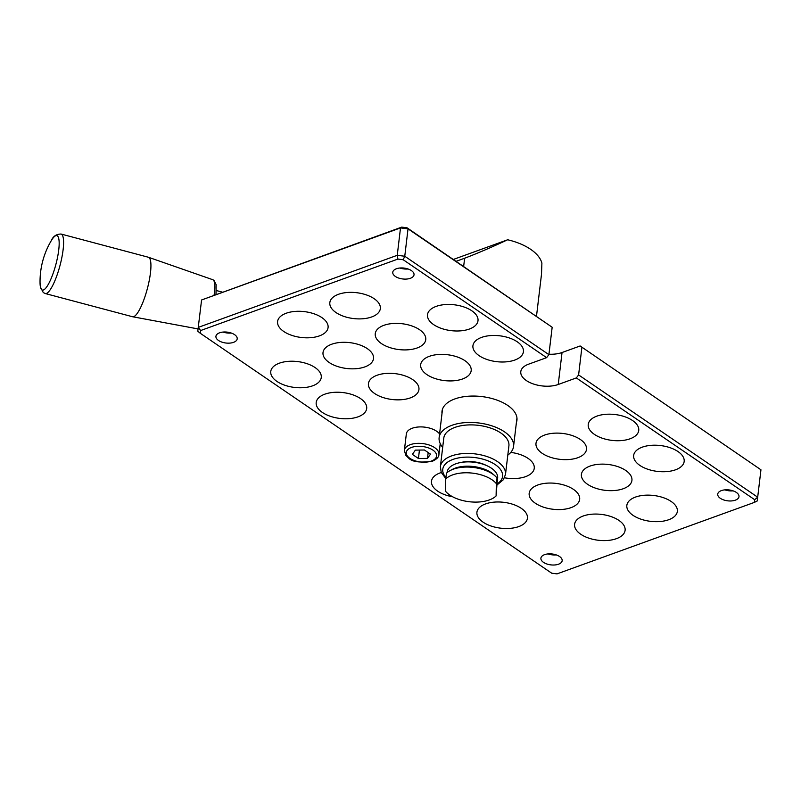 <?xml version="1.0" encoding="UTF-8"?>
<svg xmlns="http://www.w3.org/2000/svg" width="801" height="801" viewBox="0 0 801 801"><rect width="100%" height="100%" fill="white"/><g stroke="black" fill="none" stroke-linecap="round" stroke-linejoin="round"><path stroke-width="1.2" d="M497.071 484.925L503.378 479.719L505.501 474.422L508.905 445.887A32.791 16.791 -173.2 0 0 478.327 425.331A32.791 16.791 -173.2 0 0 443.784 438.127L440.38 466.663L441.211 472.34L445.797 478.567M456.119 261.306L464.63 258.232C477.306 253.406 491.654 247.259 507.654 239.769A47.83 24.491 6.8 0 1 541.897 263.149L541.506 274.222L536.5 316.185M507.654 239.769L453.376 259.434M486.317 465.431A21.597 11.064 -173.2 0 0 461.146 462.437M507.804 455.108A37.477 19.184 -173.2 0 0 513.551 446.447A37.477 19.184 -173.2 0 0 478.618 422.958A37.477 19.184 -173.2 0 0 439.138 437.566A37.477 19.184 -173.2 0 0 442.683 447.348M447.078 472.63L447.138 472.129A25.432 13.016 6.8 0 1 473.932 462.217A25.432 13.016 6.8 0 1 497.641 478.157L497.171 482.132M497.171 481.791L496.099 495.939A28.105 14.388 6.8 0 1 470.648 501.877A28.105 14.388 6.8 0 1 445.516 491.243L445.746 478.938A28.105 14.388 6.8 0 1 471.208 473.001A28.105 14.388 6.8 0 1 496.34 483.634L497.02 477.927L497.171 481.791M496.099 495.939L496.34 483.634M445.746 478.938L446.427 473.231A28.105 14.388 6.8 0 1 450.212 470.537A28.105 14.388 6.8 0 1 495.028 475.884A28.105 14.388 6.8 0 1 497.02 477.927M450.212 470.537L452.525 469.326A25.432 13.016 6.8 0 1 493.066 474.162L495.028 475.884M464.63 258.232L463.649 266.453M57.412 235.905A28.175 6.468 104.9 0 1 55.129 267.134A28.175 6.468 104.9 0 1 41.802 289.782A28.175 6.468 104.9 0 1 40.05 282.953L40.41 287.028L43.264 292.545L45.236 293.536A30.778 7.069 104.9 0 0 59.584 267.033A30.778 7.069 104.9 0 0 61.677 234.353A30.778 7.069 104.9 0 0 61.046 234.032C56.33 234.112 53.086 236.305 51.294 240.64L51.294 240.64A28.175 6.468 104.9 0 1 57.412 235.905M61.046 234.032L148.385 257.241A30.778 7.069 104.9 0 1 148.505 257.281A30.778 7.069 104.9 0 1 149.006 257.562A30.778 7.069 104.9 0 1 146.994 289.992A30.778 7.069 104.9 0 1 132.696 316.765A30.778 7.069 104.9 0 1 132.576 316.745L45.236 293.536M760.95 469.797L580.134 345.972L760.95 469.797L757.686 497.191L578.602 374.928L576.32 377.932L754.682 499.704L757.686 497.191L757.155 501.025L754.312 502.417L557.035 573.876L551.729 573.216L200.25 333.256L197.787 331.203L201.582 299.975L400.51 227.915L397.246 255.309L198.318 327.369L200.62 330.543L397.887 259.083L397.246 255.309L404.765 256.24L408.029 228.846L552.169 327.249L407.018 227.784L401.701 227.124L201.582 299.975L197.787 331.203M548.955 354.212A22.748 11.655 -173.2 0 0 562.042 352.52L580.134 345.972M424.44 450.002L430.487 454.137L427.484 458.382L418.432 458.502L412.375 454.367L415.379 450.122L424.44 450.002M404.375 450.362L405.757 455.258L408.56 458.042C412.034 461.867 419.964 462.938 432.34 461.236C436.765 459.223 438.958 456.97 438.928 454.487A17.402 8.911 -173.2 0 0 422.708 443.574A17.402 8.911 -173.2 0 0 404.375 450.362L406.337 433.922A17.402 8.911 6.8 0 1 420.715 426.903A17.402 8.911 6.8 0 1 439.569 433.922M427.484 458.382L428.185 452.555M419.434 450.062L418.432 458.502M754.682 499.704L754.312 502.417M200.25 333.256L200.62 330.543M397.887 259.083L403.203 259.744L404.765 256.24L548.895 354.643L552.169 327.249M403.203 259.744L546.622 357.657L548.895 354.643M581.866 347.534L578.602 374.928M401.701 227.124L400.51 227.915L408.029 228.846L407.018 227.784M576.32 377.932L558.237 384.49A22.748 11.655 6.8 0 1 533.376 383.969A22.748 11.655 6.8 0 1 520.79 371.654A22.748 11.655 6.8 0 1 528.53 364.205L546.622 357.657M399.889 268.015A10.703 5.487 -173.2 0 0 408.089 268.996M396.405 268.756A10.703 5.487 6.8 0 1 408.11 268.996A10.703 5.487 6.8 0 1 414.027 274.793A10.703 5.487 6.8 0 1 402.743 278.968A10.703 5.487 6.8 0 1 392.76 272.26A10.703 5.487 6.8 0 1 396.405 268.756M548.034 553.922A10.703 5.487 -173.2 0 0 556.234 554.903M544.54 554.662A10.703 5.487 6.8 0 1 556.244 554.903A10.703 5.487 6.8 0 1 562.162 560.7A10.703 5.487 6.8 0 1 550.888 564.885A10.703 5.487 6.8 0 1 540.905 558.167A10.703 5.487 6.8 0 1 544.54 554.662M223.068 332.065A10.703 5.487 -173.2 0 0 231.269 333.036M219.574 332.805A10.703 5.487 6.8 0 1 231.279 333.046A10.703 5.487 6.8 0 1 237.196 338.843A10.703 5.487 6.8 0 1 225.912 343.018A10.703 5.487 6.8 0 1 215.93 336.31A10.703 5.487 6.8 0 1 219.574 332.805M724.865 489.872A10.703 5.487 -173.2 0 0 733.065 490.853M721.371 490.613A10.703 5.487 6.8 0 1 733.075 490.853A10.703 5.487 6.8 0 1 738.993 496.66A10.703 5.487 6.8 0 1 727.719 500.835A10.703 5.487 6.8 0 1 717.736 494.117A10.703 5.487 6.8 0 1 721.371 490.613M441.992 413.596A37.737 19.324 6.8 0 1 442.002 411.283A37.737 19.324 6.8 0 1 481.761 396.565A37.737 19.324 6.8 0 1 516.945 420.225A37.737 19.324 6.8 0 1 516.415 422.467M571.023 507.654A25.432 13.016 6.8 0 1 543.238 507.073A25.432 13.016 6.8 0 1 529.171 493.306A25.432 13.016 6.8 0 1 555.964 483.393A25.432 13.016 6.8 0 1 579.674 499.333A25.432 13.016 6.8 0 1 571.023 507.654M452.655 496.78A25.432 13.016 6.8 0 1 431.499 481.221A25.432 13.016 6.8 0 1 441.291 472.52M616.45 538.662A25.432 13.016 6.8 0 1 588.665 538.092A25.432 13.016 6.8 0 1 574.597 524.325A25.432 13.016 6.8 0 1 601.391 514.402A25.432 13.016 6.8 0 1 625.1 530.342A25.432 13.016 6.8 0 1 616.45 538.662M623.268 488.73A25.432 13.016 6.8 0 1 595.483 488.149A25.432 13.016 6.8 0 1 581.416 474.382A25.432 13.016 6.8 0 1 608.209 464.47A25.432 13.016 6.8 0 1 631.919 480.41A25.432 13.016 6.8 0 1 623.268 488.73M630.087 438.788A25.432 13.016 6.8 0 1 602.302 438.217A25.432 13.016 6.8 0 1 588.234 424.45A25.432 13.016 6.8 0 1 615.028 414.528A25.432 13.016 6.8 0 1 638.737 430.467A25.432 13.016 6.8 0 1 630.087 438.788M577.841 457.711A25.432 13.016 6.8 0 1 550.057 457.141A25.432 13.016 6.8 0 1 535.989 443.374A25.432 13.016 6.8 0 1 562.783 433.451A25.432 13.016 6.8 0 1 586.492 449.391A25.432 13.016 6.8 0 1 577.841 457.711M675.513 469.807A25.432 13.016 6.8 0 1 647.729 469.226A25.432 13.016 6.8 0 1 633.661 455.459A25.432 13.016 6.8 0 1 660.455 445.546A25.432 13.016 6.8 0 1 684.164 461.486A25.432 13.016 6.8 0 1 675.513 469.807M668.695 519.739A25.432 13.016 6.8 0 1 640.91 519.168A25.432 13.016 6.8 0 1 626.843 505.401A25.432 13.016 6.8 0 1 653.636 495.479A25.432 13.016 6.8 0 1 677.346 511.418A25.432 13.016 6.8 0 1 668.695 519.739M518.778 526.577A25.432 13.016 6.8 0 1 490.993 525.997A25.432 13.016 6.8 0 1 476.925 512.229A25.432 13.016 6.8 0 1 503.719 502.317A25.432 13.016 6.8 0 1 527.428 518.257A25.432 13.016 6.8 0 1 518.778 526.577M510.788 452.405A25.432 13.016 6.8 0 1 534.247 468.315A25.432 13.016 6.8 0 1 525.596 476.635A25.432 13.016 6.8 0 1 504.52 477.796M279.419 363.163A25.432 13.016 6.8 0 1 307.204 363.734A25.432 13.016 6.8 0 1 321.261 377.501A25.432 13.016 6.8 0 1 294.478 387.424A25.432 13.016 6.8 0 1 270.768 371.484A25.432 13.016 6.8 0 1 279.419 363.163M338.483 294.297A25.432 13.016 6.8 0 1 366.267 294.868A25.432 13.016 6.8 0 1 380.325 308.645A25.432 13.016 6.8 0 1 353.541 318.558A25.432 13.016 6.8 0 1 329.832 302.618A25.432 13.016 6.8 0 1 338.483 294.297M436.155 306.393A25.432 13.016 6.8 0 1 463.939 306.963A25.432 13.016 6.8 0 1 477.997 320.73A25.432 13.016 6.8 0 1 451.213 330.653A25.432 13.016 6.8 0 1 427.504 314.713A25.432 13.016 6.8 0 1 436.155 306.393M429.336 356.325A25.432 13.016 6.8 0 1 457.121 356.896A25.432 13.016 6.8 0 1 471.178 370.663A25.432 13.016 6.8 0 1 444.385 380.585A25.432 13.016 6.8 0 1 420.685 364.645A25.432 13.016 6.8 0 1 429.336 356.325M481.581 337.401A25.432 13.016 6.8 0 1 509.366 337.972A25.432 13.016 6.8 0 1 523.423 351.739A25.432 13.016 6.8 0 1 496.63 361.662A25.432 13.016 6.8 0 1 472.93 345.722A25.432 13.016 6.8 0 1 481.581 337.401M383.909 325.316A25.432 13.016 6.8 0 1 411.694 325.887A25.432 13.016 6.8 0 1 425.752 339.654A25.432 13.016 6.8 0 1 398.968 349.576A25.432 13.016 6.8 0 1 375.258 333.637A25.432 13.016 6.8 0 1 383.909 325.316M286.237 313.221A25.432 13.016 6.8 0 1 314.022 313.792A25.432 13.016 6.8 0 1 328.08 327.569A25.432 13.016 6.8 0 1 301.296 337.481A25.432 13.016 6.8 0 1 277.587 321.541A25.432 13.016 6.8 0 1 286.237 313.221M324.846 394.172A25.432 13.016 6.8 0 1 352.63 394.743A25.432 13.016 6.8 0 1 366.688 408.51A25.432 13.016 6.8 0 1 339.894 418.432A25.432 13.016 6.8 0 1 316.195 402.492A25.432 13.016 6.8 0 1 324.846 394.172M331.664 344.24A25.432 13.016 6.8 0 1 359.449 344.81A25.432 13.016 6.8 0 1 373.506 358.578A25.432 13.016 6.8 0 1 346.723 368.5A25.432 13.016 6.8 0 1 323.013 352.56A25.432 13.016 6.8 0 1 331.664 344.24M377.091 375.248A25.432 13.016 6.8 0 1 404.875 375.819A25.432 13.016 6.8 0 1 418.933 389.586A25.432 13.016 6.8 0 1 392.14 399.509A25.432 13.016 6.8 0 1 368.44 383.569A25.432 13.016 6.8 0 1 377.091 375.248M505.501 474.422A32.791 16.791 -173.2 0 0 474.933 453.877A32.791 16.791 -173.2 0 0 440.38 466.663M445.927 477.466A30.108 15.419 6.8 0 1 455.028 458.753A30.108 15.419 6.8 0 1 493.706 463.639A30.108 15.419 6.8 0 1 497.111 483.934M148.505 257.281L212.806 279.719A25.612 5.877 104.9 0 1 213.226 279.95A25.612 5.877 104.9 0 1 214.097 295.078M431.389 461.046A15.259 7.81 6.8 0 1 406.538 454.447A15.259 7.81 6.8 0 1 426.372 447.258A15.259 7.81 6.8 0 1 431.389 461.046M562.042 352.52L558.237 384.49M442.532 409.031L439.138 437.566M516.955 417.912L513.551 446.447M51.294 240.64A80.3 80.3 0 0 0 40.05 282.953M212.806 279.719L213.937 280.34L216.12 284.645L216.01 294.388M222.278 292.115L216.35 290.533M198.057 328.921L132.696 316.765M438.928 454.487L440.22 443.614"/></g></svg>
